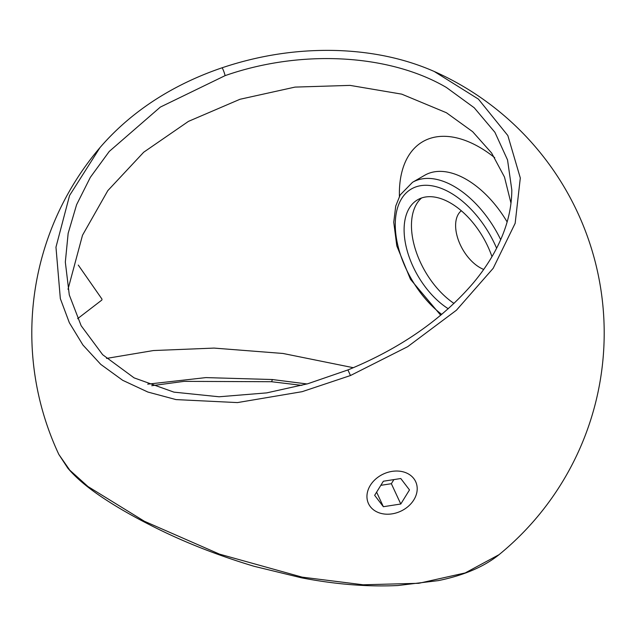 <?xml version="1.0" encoding="UTF-8"?>
<svg xmlns="http://www.w3.org/2000/svg" width="636" height="636" viewBox="0 0 636 636"><rect width="100%" height="100%" fill="white"/><g stroke="black" fill="none" stroke-linecap="round" stroke-linejoin="round"><path stroke-width="0.95" d="M491.97 256.65A65.564 37.858 -120 0 0 450.463 203.003A65.564 37.858 -120 0 0 417.677 199.752A65.564 37.858 -120 0 0 407.223 250.87A65.564 37.858 -120 0 0 448.253 308.73M421.565 197.987A65.564 37.858 -120 0 0 415.26 248.938A65.564 37.858 -120 0 0 454.009 303.436M461.323 210.755A34.344 19.827 -120 0 0 457.88 238.659A34.344 19.827 -120 0 0 479.902 267.581A34.344 19.827 -120 0 0 483.702 269.433M399.416 196.365A113.327 65.428 60 0 1 479.512 147.234A113.327 65.428 60 0 1 494.752 157.72M58.83 454.422L69.777 470.171L87.967 486.532L144.348 521.242L219.507 554.139L302.148 577.138L363.172 584.786L418.806 583.299L465.21 572.933L499.045 554.672A286.2 286.2 0 0 0 434.253 71.486L478.407 99.105L507.838 135.548L520.312 177.993L515.16 223.292L493.186 268.305L456.417 310.233L407.692 346.668L350.468 375.534L302.148 391.673L237.459 402.588L176.013 399.591L147.862 392.038L122.7 380.312L100.75 364.372L82.926 345.006L69.348 322.73L60.333 298.61L55.968 247.165L69.562 195.514L99.979 147.6A286.2 286.2 0 0 0 58.838 454.438L67.845 468.207C75.74 477.541 86.901 487.057 101.331 496.756C115.021 506.01 131.08 515.327 149.516 524.7C181.332 541.069 216.208 554.942 254.154 566.31L301.448 577.806A5.207 1.057 -79 0 0 302.148 577.138M147.703 384.16L205.897 377.601L272.28 379.525L307.037 383.961M511.797 189.83L507.544 159.946L494.911 132.304L474.21 107.746L446.416 87.482C389.566 54.028 301.162 48.98 225.112 75.636L160.328 107.094L109.265 151.432L90.344 177.333L76.598 204.705L68.155 233.317L65.325 262.096L69.284 294.937L81.146 325.719L102.666 354.713L134.093 377.864L173.922 392.134L219.094 396.777L266.683 392.889L307.705 383.77L347.924 369.937L350.468 375.534M225.112 75.636A5.207 0.604 -108.8 0 0 223.411 70.421A5.207 0.604 -108.8 0 0 221.956 67.829C260.474 54.887 299.596 49.139 339.322 50.594C374.286 52.049 405.911 59.005 434.213 71.471L434.253 71.486M68.012 289.277L82.505 235.248L107.826 190.617L143.712 152.211L188.463 121.373L239.995 99.272L295.032 87.1L350.062 85.391L401.745 94.144L446.416 112.739L472.643 131.676L491.604 153.006L504.475 177.031L510.978 203.162M353.322 367.703L282.988 353.465L214.062 348.091L153.419 350.547L106.514 358.418M413.837 478.63A26.02 20.519 155.1 0 0 379.509 476.165A26.02 20.519 155.1 0 0 370.311 506.606A26.02 20.519 155.1 0 0 404.639 509.07A26.02 20.519 155.1 0 0 413.837 478.63M383.365 506.709L400.783 504.014L409.489 489.927L400.783 478.526L383.365 481.221L374.66 495.309L383.365 506.709L376.615 492.153M380.829 485.332L391.355 483.702L400.783 504.014M391.355 483.702L393.891 479.592M101.983 299.54L101.816 300.081L101.983 299.54M507.13 221.94A83.26 48.066 -120 0 0 466.323 179.4A83.26 48.066 -120 0 0 424.697 175.274L412.518 182.309A83.26 48.066 60 0 1 454.144 186.428A83.26 48.066 60 0 1 500.691 239.669M272.28 379.525A5.207 0.787 95.2 0 1 271.429 381.711L184.074 381.362L151.742 385.71M496.613 248.223A78.053 45.069 -120 0 0 450.463 192.803A78.053 45.069 -120 0 0 395.441 219.706A78.053 45.069 -120 0 0 441.71 314.407M511.805 189.83C511.789 202.002 509.738 214.324 505.636 226.806C499.228 246.116 488.424 264.862 473.216 283.06C441.869 319.574 400.1 348.536 347.924 369.937M511.797 190.514L511.797 189.822M412.518 182.309L400.187 194.95L395.727 206.08L393.748 222.226L396.8 245.878L410.451 279.276L440.716 315.241M221.956 67.829C179.114 82.41 134.768 107.238 99.979 147.6M301.448 577.806C335.554 584.381 367.688 586.956 397.842 585.533L438.355 580.612C463.875 575.365 484.099 566.716 499.045 554.672M301.885 385.368L271.429 381.711M101.967 299.079L78.284 265.085M101.816 300.081L77.616 318.676"/></g></svg>
